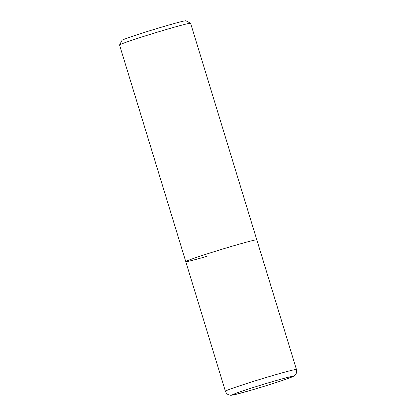 <?xml version="1.0" encoding="UTF-8"?>
<svg xmlns="http://www.w3.org/2000/svg" width="416" height="416" viewBox="0 0 416 416"><rect width="100%" height="100%" fill="white"/><g stroke="black" fill="none" stroke-linecap="round" stroke-linejoin="round"><path stroke-width="0.62" d="M296.452 369.507A37.154 1.232 163 0 0 275.215 374.826A37.154 1.232 163 0 0 225.394 391.232C226.491 394.051 228.332 394.659 228.457 394.711L230.126 395.179C230.677 395.403 232.409 395.179 235.326 394.503L250.323 390.437C263.515 386.589 275.132 382.949 285.168 379.522L293.426 376.324L295.495 374.629C295.552 374.572 297.175 372.928 296.452 369.507L256.828 239.902A37.154 1.232 163 0 0 235.591 245.216A37.154 1.232 163 0 0 185.77 261.622L119.548 45.016A37.154 1.232 -17 0 1 119.553 44.975A37.154 1.232 -17 0 1 169.369 28.616A37.154 1.232 -17 0 1 190.575 23.26A37.154 1.232 -17 0 1 190.606 23.296L256.828 239.902A37.154 1.232 163 0 0 235.591 245.216A37.154 1.232 163 0 0 185.77 261.622A37.154 1.232 163 0 0 207.007 256.308M190.575 23.26L185.936 20.8A33.436 1.108 163 0 0 166.852 25.615A33.436 1.108 163 0 0 122.023 40.342L119.553 44.975M274.7 380.983A31.58 1.045 -17 0 1 290.202 377.697A31.58 1.045 -17 0 1 250.406 390.411A31.58 1.045 -17 0 1 234.905 393.702A31.58 1.045 -17 0 1 274.7 380.983M185.77 261.622L225.394 391.232"/></g></svg>
